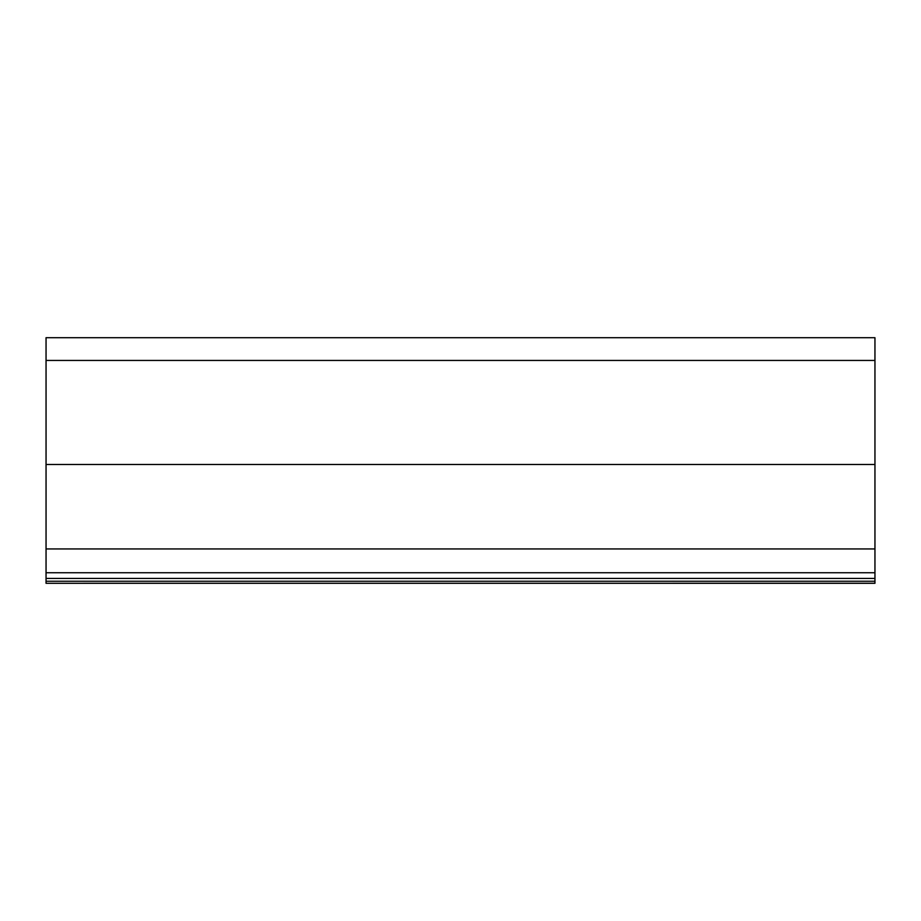 <?xml version="1.0" encoding="UTF-8"?>
<svg xmlns="http://www.w3.org/2000/svg" width="921" height="921" viewBox="0 0 921 921"><rect width="100%" height="100%" fill="white"/><g stroke="black" fill="none" stroke-linecap="round" stroke-linejoin="round"><path stroke-width="1.38" d="M874.95 360.445L46.05 360.445L46.05 337.708L874.95 337.708L874.95 572.747L46.05 572.747L46.05 583.292L874.95 583.292L874.95 581.232L46.05 581.232M46.05 360.445L46.05 464.483L874.95 464.483M874.95 553.003L874.95 548.939L46.05 548.939L46.05 572.747M874.95 572.747L874.95 581.232M46.05 464.483L46.05 553.003M874.95 578.434L46.05 578.434M874.95 583.292L46.05 583.292L874.95 583.258"/></g></svg>
